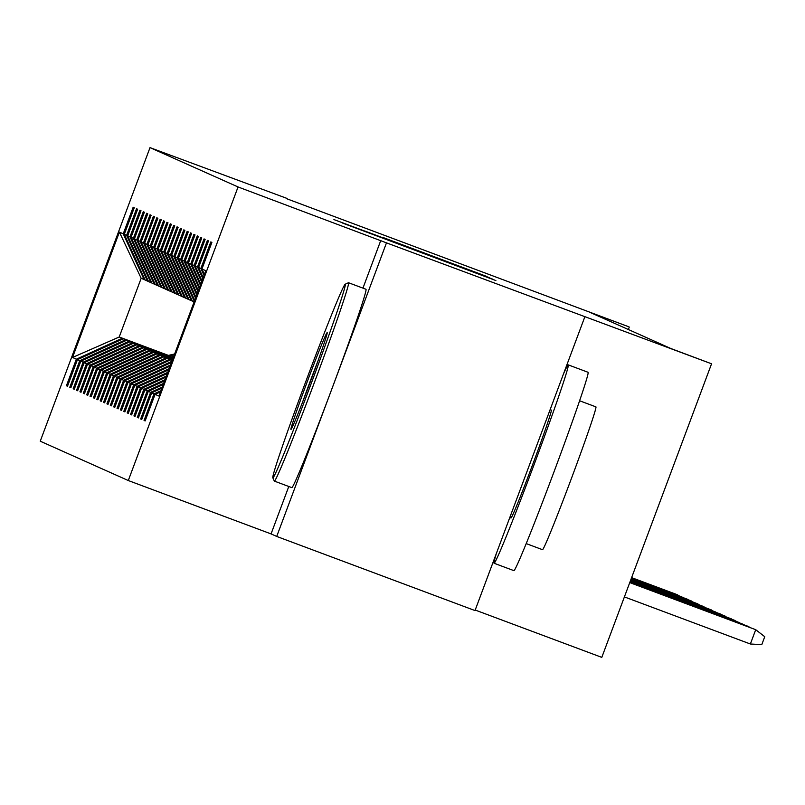 <?xml version="1.0" encoding="UTF-8"?>
<svg xmlns="http://www.w3.org/2000/svg" width="805" height="805" viewBox="0 0 805 805"><rect width="100%" height="100%" fill="white"/><g stroke="black" fill="none" stroke-linecap="round" stroke-linejoin="round"><path stroke-width="1.21" d="M343.212 223.317L495.88 280.563L343.212 223.317M584.772 316.989L475.01 610.562L276.719 536.442L386.481 242.858L711.56 363.8L670.917 348.535L589.622 312.209L628.303 326.599L286.993 198.835M382.979 237.475L486.311 276.286L382.949 237.545M386.481 242.858L238.059 186.961L150.012 147.627L287.123 198.473M342.266 222.723L492.912 279.234L342.195 222.905M333.904 219.554L489.671 277.785L333.904 219.554M145.121 279.979L141.167 278.288L119.402 232.102L123.235 233.812L133.167 207.237L134.254 207.72L124.312 234.295L126.606 235.322L136.548 208.747L137.625 209.23L127.683 235.805L129.977 236.831L139.919 210.246L141.006 210.729L131.064 237.314L133.358 238.34L143.29 211.755L144.377 212.238L134.435 238.823L136.729 239.85L146.671 213.265L147.748 213.748L137.816 240.333L140.11 241.359L150.042 214.774L151.129 215.257L141.187 241.842L143.481 242.869L153.423 216.283L154.5 216.766L144.568 243.352L146.862 244.368L156.794 217.793L157.881 218.276L147.939 244.851L150.233 245.877L160.175 219.302L161.252 219.785L151.32 246.36L153.604 247.387L163.546 220.812L164.633 221.294L154.691 247.87L156.985 248.896L166.927 222.311L168.004 222.794L158.062 249.379L160.356 250.405L170.298 223.82L171.385 224.303L161.443 250.888L163.737 251.915L173.669 225.33L174.755 225.813L164.814 252.398L167.108 253.424L177.05 226.839L178.126 227.322L168.195 253.907L170.489 254.933L180.421 228.348L181.507 228.831L171.566 255.416L173.86 256.433L183.802 229.858L184.878 230.341L174.947 256.916L177.241 257.942L187.173 231.367L188.259 231.85L178.318 258.425L180.612 259.452L190.554 232.876L191.63 233.359L181.699 259.935L183.983 260.961L193.925 234.376L195.011 234.869L185.07 261.444L187.364 262.47L197.306 235.885L198.382 236.368L188.44 262.953L190.735 263.98L200.676 237.395L201.753 237.878L191.821 264.463L194.116 265.489L204.047 238.904L205.134 239.387L195.192 265.972L197.487 266.998L207.428 240.413L208.505 240.896L198.573 267.481L200.868 268.498L210.799 241.923L211.886 242.406L201.944 268.981L205.778 270.691L158.907 396.06L155.073 394.349L145.131 420.935L144.055 420.452L153.996 393.866L151.702 392.84L141.761 419.425L140.674 418.942L150.616 392.357L148.321 391.331L138.39 417.916L137.303 417.433L147.245 390.848L144.95 389.821L135.009 416.406L133.932 415.923L143.864 389.338L141.569 388.322L131.638 414.897L130.551 414.414L140.493 387.839L138.198 386.813L128.257 413.388L127.18 412.905L137.112 386.33L134.817 385.303L124.886 411.878L123.799 411.395L133.741 384.82L131.446 383.794L121.505 410.379L120.428 409.886L130.36 383.311L128.076 382.284L118.134 408.87L117.047 408.387L126.989 381.801L124.695 380.775L114.753 407.36L113.676 406.877L123.618 380.292L121.324 379.266L111.382 405.851L110.305 405.368L120.237 378.783L117.943 377.756L108.011 404.341L106.924 403.858L116.866 377.273L114.572 376.257L104.63 402.832L103.553 402.349L113.485 375.774L111.191 374.748L101.259 401.323L100.172 400.84L110.114 374.265L107.82 373.238L97.878 399.813L96.801 399.33L106.733 372.755L104.439 371.729L94.507 398.314L93.42 397.821L103.362 371.246L101.068 370.22L91.126 396.805L90.049 396.322L99.991 369.737L97.697 368.71L87.755 395.295L86.668 394.812L96.61 368.227L94.316 367.201L84.384 393.786L83.297 393.303L93.239 366.718L90.945 365.691L81.003 392.276L79.926 391.794L89.858 365.208L87.564 364.192L77.632 390.767L76.545 390.284L86.487 363.709L84.193 362.683L74.251 389.258L73.175 388.775L83.106 362.2L80.812 361.173L70.88 387.748L69.794 387.265L79.735 360.69L77.441 359.664L67.499 386.239L66.423 385.756L76.354 359.181L72.531 357.47L119.402 232.102M144.085 279.597L123.235 233.812M238.059 186.961L128.287 480.535L40.25 441.2L150.012 147.627M171.415 356.977L123.215 338.794L171.696 356.917M123.215 338.794L77.441 359.664M125.51 339.821L79.735 360.69M148.502 281.488L145.162 280.08L124.312 234.295M147.456 281.106L126.606 235.322M173.176 357.883L126.586 340.304L173.236 357.732M126.586 340.304L80.812 361.173M128.881 341.32L83.106 362.2M151.873 282.998L148.543 281.589L127.683 235.805M150.837 282.605L129.977 236.831M173.095 358.104L129.967 341.803L173.156 357.953M129.967 341.803L84.193 362.683M132.262 342.829L86.487 363.709M155.244 284.507L151.914 283.088L131.064 237.314M154.208 284.115L133.358 238.34M173.015 358.316L133.338 343.312L173.075 358.165M133.338 343.312L87.564 364.192M135.632 344.339L89.858 365.208M158.625 286.017L155.295 284.598L134.435 238.823M157.589 285.624L136.729 239.85M172.934 358.537L136.719 344.822L172.995 358.386M136.719 344.822L90.945 365.691M139.003 345.848L93.239 366.718M161.996 287.526L158.666 286.107L137.816 240.333M160.96 287.133L140.11 241.359M172.854 358.748L140.09 346.331L172.914 358.597M140.09 346.331L94.316 367.201M142.384 347.358L96.61 368.227M165.377 289.025L162.047 287.616L141.187 241.842M164.341 288.643L143.481 242.869M172.773 358.96L143.461 347.841L172.834 358.819M143.461 347.841L97.697 368.71M145.755 348.867L99.991 369.737M168.748 290.535L165.417 289.126L144.568 243.352M167.712 290.152L146.862 244.368M172.693 359.181L146.842 349.35L172.743 359.03M146.842 349.35L101.068 370.22M149.136 350.376L103.362 371.246M172.129 292.044L168.788 290.635L147.939 244.851M171.083 291.662L150.233 245.877M172.612 359.392L150.213 350.859L172.662 359.251M150.213 350.859L104.439 371.729M152.507 351.886L106.733 372.755M175.5 293.553L172.169 292.145L151.32 246.36M174.464 293.171L153.604 247.387M172.532 359.614L153.594 352.369L172.582 359.463M153.594 352.369L107.82 373.238M155.888 353.385L110.114 374.265M178.871 295.063L175.54 293.654L154.691 247.87M177.835 294.67L156.985 248.896M172.451 359.825L156.965 353.868L172.501 359.684M156.965 353.868L111.191 374.748M159.259 354.894L113.485 375.774M182.252 296.572L178.921 295.153L158.062 249.379M181.216 296.18L160.356 250.405M172.371 360.046L160.346 355.377L172.421 359.895M160.346 355.377L114.572 376.257M162.64 356.404L116.866 377.273M185.623 298.081L182.292 296.663L161.443 250.888M184.587 297.689L163.737 251.915M172.29 360.258L163.717 356.887L172.34 360.117M163.717 356.887L117.943 377.756M166.011 357.913L120.237 378.783M189.004 299.591L185.673 298.172L164.814 252.398M187.968 299.198L167.108 253.424M172.21 360.479L167.088 358.396L172.26 360.328M167.088 358.396L121.324 379.266M169.382 359.422L123.618 380.292M192.375 301.09L189.044 299.681L168.195 253.907M191.338 300.708L170.489 254.933M172.139 360.65L170.469 359.905L172.179 360.549M170.469 359.905L124.695 380.775M171.888 361.324L126.989 381.801M194.096 301.935L192.425 301.191L171.566 255.416M194.317 301.342L173.86 256.433M171.445 362.502L128.076 382.284M170.519 364.997L130.36 383.311M194.709 300.305L174.947 256.916M195.524 298.102L177.241 257.942M170.076 366.174L131.446 383.794M169.141 368.67L133.741 384.82M195.917 297.065L178.318 258.425M196.742 294.861L180.612 259.452M168.698 369.847L134.817 385.303M167.772 372.353L137.112 386.33M197.124 293.825L181.699 259.935M197.95 291.621L183.983 260.961M167.329 373.53L138.198 386.813M166.394 376.026L140.493 387.839M198.342 290.585L185.07 261.444M199.167 288.381L187.364 262.47M165.961 377.203L141.569 388.322M165.025 379.698L143.864 389.338M199.549 287.335L188.44 262.953M200.375 285.141L190.735 263.98M164.582 380.876L144.95 389.821M163.646 383.371L147.245 390.848M200.767 284.095L191.821 264.463M201.592 281.891L194.116 265.489M163.214 384.549L148.321 391.331M162.278 387.044L150.616 392.357M201.975 280.854L195.192 265.972M202.8 278.651L197.487 266.998M161.835 388.221L151.702 392.84M160.899 390.717L153.996 393.866M203.192 277.614L198.573 267.481M204.017 275.411L200.868 268.498M160.467 391.894L155.073 394.349M475.202 610.049L601.798 657.373L711.56 363.8M288.784 486.492L271.064 533.906L276.719 536.442M271.064 533.906L128.287 480.535M628.353 329.517L629.289 327.041M141.167 278.288L119.21 337.003L168.044 355.468M168.396 355.387L119.21 337.003L72.531 357.47M204.4 274.374L201.944 268.981M122.129 338.311L76.354 359.181M145.162 420.864L144.055 420.452M141.791 419.355L140.674 418.942M138.41 417.845L137.303 417.433M135.039 416.336L133.932 415.923M131.658 414.827L130.551 414.414M128.287 413.317L127.18 412.905M124.906 411.818L123.799 411.395M121.535 410.309L120.428 409.886M118.154 408.799L117.047 408.387M114.783 407.29L113.676 406.877M111.412 405.78L110.305 405.368M108.031 404.271L106.924 403.858M104.66 402.762L103.553 402.349M101.279 401.252L100.172 400.84M97.908 399.743L96.801 399.33M94.527 398.244L93.42 397.821M91.156 396.734L90.049 396.322M87.785 395.225L86.668 394.812M84.404 393.715L83.297 393.303M81.033 392.206L79.926 391.794M77.652 390.697L76.545 390.284M74.281 389.187L73.175 388.775M70.9 387.678L69.794 387.265M67.529 386.179L66.423 385.756M380.825 240.333L362.954 288.13M347.871 224.998L481.782 275.058L347.861 225.028M364.796 231.015L406.012 246.491L364.796 231.015M755.321 629.54L629.752 582.599L755.321 629.54M750.371 644L755.714 629.711L764.75 636.705L761.782 644.634L750.371 644L624.398 596.908M272.875 477.828A103.342 2.888 -69.5 0 0 311.706 382.204A103.342 2.888 -69.5 0 0 345.254 284.225A103.342 2.888 -69.5 0 0 345.164 284.235A103.342 2.888 -69.5 0 0 306.363 380.02A103.342 2.888 -69.5 0 0 272.815 477.768A103.342 2.888 -69.5 0 0 272.875 477.828M348.303 282.837A105.888 2.958 110.5 0 1 348.434 282.746A105.888 2.958 110.5 0 1 348.525 282.736A105.888 2.958 110.5 0 1 314.181 383.039A105.888 2.958 110.5 0 1 274.364 481.098L274.364 481.098A105.888 2.958 110.5 0 1 274.304 481.038A105.888 2.958 110.5 0 1 274.274 480.897M290.967 429.427A51.671 1.439 110.5 0 1 307.741 380.443A51.671 1.439 110.5 0 1 327.162 332.626A51.671 1.439 110.5 0 1 327.192 332.656A51.671 1.439 110.5 0 1 310.418 381.53A51.671 1.439 110.5 0 1 291.018 429.427A51.671 1.439 110.5 0 1 290.967 429.427M317.884 361.163A49.135 1.369 -69.5 0 0 302.69 401.806M563.419 374.084A105.888 2.958 110.5 0 1 568.229 364.866L588.053 372.282A105.888 2.958 110.5 0 1 588.063 372.282L588.053 372.282A105.888 2.958 110.5 0 1 553.719 472.585A105.888 2.958 110.5 0 1 513.902 570.644A105.888 2.958 110.5 0 1 513.892 570.644L494.069 563.238A105.888 2.958 110.5 0 1 494.069 563.228A105.888 2.958 110.5 0 1 496.534 552.975M568.229 364.866L568.229 364.866A105.888 2.958 110.5 0 1 533.886 465.169A105.888 2.958 110.5 0 1 494.069 563.238M579.6 400.769L595.921 406.867A76.244 2.133 110.5 0 1 595.921 406.877A76.244 2.133 110.5 0 1 595.921 406.867A76.244 2.133 110.5 0 1 571.188 479.086A76.244 2.133 110.5 0 1 542.53 549.694A76.244 2.133 110.5 0 1 542.52 549.694L526.208 543.596M348.525 282.736L365.973 289.257A105.888 2.958 110.5 0 1 365.973 289.257A105.888 2.958 110.5 0 1 331.63 389.56A105.888 2.958 110.5 0 1 291.812 487.629A105.888 2.958 110.5 0 1 291.812 487.619L274.364 481.098M550.127 409.644L551.324 410.097A57.598 1.61 110.5 0 1 551.324 410.097A57.598 1.61 110.5 0 1 532.638 464.656A57.598 1.61 110.5 0 1 510.984 518.007A57.598 1.61 110.5 0 1 510.974 518.007L509.776 517.555M752.262 628.393L629.832 582.377M752.886 628.625L629.822 582.407M748.57 626.521L629.913 582.166L748.57 626.521M748.892 626.884L749.505 627.115M745.511 625.384L629.993 581.945M746.134 625.616L629.983 581.975M742.14 623.875L630.073 581.733M742.753 624.106L630.063 581.753M738.769 622.366L630.154 581.512M739.382 622.597L630.144 581.542M735.066 620.494L630.235 581.301L735.066 620.494M735.388 620.856L736.001 621.088M731.695 618.985L630.315 581.089L731.695 618.985M732.017 619.347L732.631 619.578M728.636 617.838L630.396 580.868M729.26 618.069L630.385 580.898M724.943 615.966L630.476 580.657L724.943 615.966M725.265 616.328L725.879 616.56M721.572 614.457L630.557 580.435L721.572 614.457M721.884 614.819L722.508 615.05M718.513 613.319L630.637 580.224M719.127 613.541L630.627 580.244M715.132 611.81L630.717 580.003M715.756 612.042L630.707 580.033M711.439 609.938L630.798 579.791L711.439 609.938M711.761 610.301L712.375 610.532M708.39 608.791L630.879 579.57M709.004 609.023L630.879 579.6M705.009 607.282L630.969 579.359M705.623 607.513L630.959 579.379M701.638 605.773L631.05 579.137M702.252 606.004L631.04 579.167M697.945 603.901L631.13 578.926L697.945 603.901M698.257 604.263L698.881 604.495M694.886 602.754L631.211 578.704M695.5 602.985L631.201 578.735M691.193 600.882L631.291 578.493L691.193 600.882M691.505 601.255L692.129 601.476M687.812 599.373L631.372 578.272L687.812 599.373M688.134 599.745L688.748 599.977M684.753 598.236L631.452 578.06M685.377 598.467L631.442 578.081M172.491 357.46L173.417 357.249M171.284 357.007L173.709 356.454M172.039 357.289L173.528 356.947M173.598 356.756L171.747 357.178M681.382 596.726L631.533 577.839M681.996 596.958L631.523 577.869M169.12 355.951L174.343 354.774M167.903 355.498L174.645 353.969M168.658 355.78L174.454 354.462M174.524 354.281L168.366 355.669M677.689 594.855L631.613 577.628L677.689 594.855M678.011 595.217L678.625 595.448M272.815 477.768L274.304 481.038M345.164 284.235L348.434 282.746"/></g></svg>
